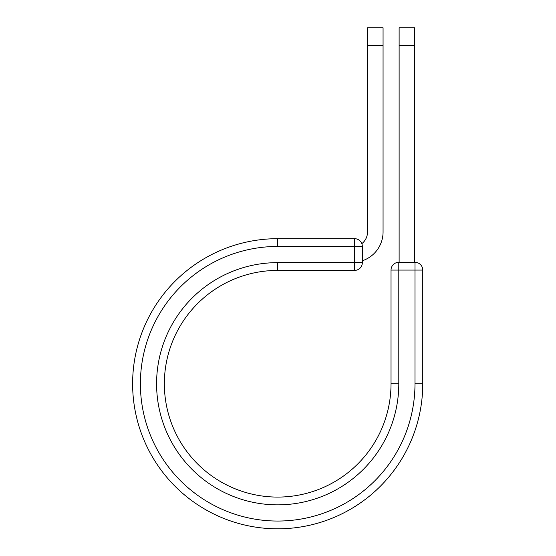 <?xml version="1.0" encoding="UTF-8"?>
<svg xmlns="http://www.w3.org/2000/svg" width="556" height="556" viewBox="0 0 556 556"><rect width="100%" height="100%" fill="white"/><g stroke="black" fill="none" stroke-linecap="round" stroke-linejoin="round"><path stroke-width="0.83" d="M383.063 45.467L367.516 45.467L367.516 27.8L383.063 27.8L383.063 232.005A30.309 30.309 0 0 1 362.338 260.757M367.516 45.467L367.516 232.005A14.769 14.769 0 0 1 361.824 243.66M362.338 246.447L362.338 262.634A7.77 7.77 0 0 1 354.568 270.411L354.568 238.677L277.687 238.677L277.687 246.447L362.338 246.447A7.77 7.77 0 0 0 354.568 238.677A7.77 7.77 0 0 1 362.338 246.447M277.687 270.411L354.568 270.411A7.77 7.77 0 0 0 362.338 262.634L277.687 262.634L277.687 270.411A113.341 113.341 0 0 0 164.354 383.744A113.341 113.341 0 0 0 277.687 497.085A113.341 113.341 0 0 0 391.028 383.744L391.028 270.084A7.77 7.77 0 0 1 398.798 262.314L414.991 262.314L414.991 270.084L391.028 270.084A7.77 7.77 0 0 1 398.798 262.314L398.798 383.744L391.028 383.744M414.991 383.744L422.762 383.744A145.074 145.074 0 0 1 277.687 528.819A145.074 145.074 0 0 1 132.62 383.744A145.074 145.074 0 0 1 277.687 238.677A145.074 145.074 0 0 0 132.62 383.744A145.074 145.074 0 0 0 277.687 528.819A145.074 145.074 0 0 0 422.762 383.744L422.762 270.084A7.77 7.77 0 0 0 414.991 262.314A7.77 7.77 0 0 1 422.762 270.084L414.991 270.084L414.991 383.744A137.304 137.304 0 0 1 277.687 521.048A137.304 137.304 0 0 1 140.39 383.744A137.304 137.304 0 0 1 277.687 246.447M414.665 45.467L399.125 45.467L399.125 27.8L414.665 27.8L414.665 262.314M399.125 262.314L399.125 45.467M398.798 383.744A121.111 121.111 0 0 1 277.687 504.855A121.111 121.111 0 0 1 156.583 383.744A121.111 121.111 0 0 1 277.687 262.634"/></g></svg>
